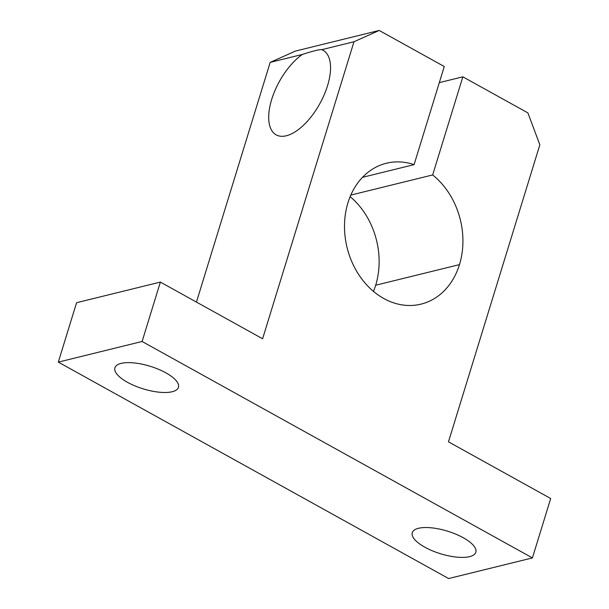 <?xml version="1.0" encoding="UTF-8"?>
<svg xmlns="http://www.w3.org/2000/svg" width="609" height="609" viewBox="0 0 609 609"><rect width="100%" height="100%" fill="white"/><g stroke="black" fill="none" stroke-linecap="round" stroke-linejoin="round"><path stroke-width="0.91" d="M350.152 196.623A72.54 58.312 -103.8 0 1 375.677 285.233L459.475 264.611A72.54 58.312 76.2 0 0 432.664 174.943L350.807 195.093L432.664 174.943L462.848 76.833L439.31 82.626L462.848 76.833L527.904 112.901L539.84 144.813L448.468 441.829L550.696 498.52L532.418 557.92L142.103 341.482L58.304 362.111L448.627 578.55L532.418 557.92L448.627 578.55L58.304 362.111L142.103 341.482L160.373 282.081L262.601 338.764L353.981 41.747L321.803 49.664A48.362 23.066 119 0 1 327.551 85.686A48.362 23.066 119 0 1 289.724 134.65A48.362 23.066 119 0 1 269.345 109.384A48.362 23.066 119 0 1 302.361 54.452L270.183 62.369L196.441 302.079L270.183 62.369L302.361 54.452C313.018 50.981 319.504 49.39 321.803 49.664L353.981 41.747L379.209 30.45L295.411 51.08L270.183 62.369L295.411 51.08L379.209 30.45L444.266 66.526L414.082 164.636L362.484 177.341L414.082 164.636A72.54 58.312 76.2 0 0 386.372 163.25A72.54 58.312 76.2 0 0 347.092 247.627A72.54 58.312 76.2 0 0 421.055 304.127A72.54 58.312 76.2 0 0 459.475 264.611L375.677 285.233A72.54 58.312 -103.8 0 1 373.477 291.384A72.54 58.312 76.2 0 0 375.677 285.233A72.54 58.312 76.2 0 0 350.152 196.623M165.869 372.837A33.244 11.822 17.1 0 1 159.2 392.204A33.244 11.822 17.1 0 1 114.934 367.653A33.244 11.822 17.1 0 1 165.869 372.837A33.244 11.822 -162.9 0 0 133.965 362.911A33.244 11.822 -162.9 0 0 114.895 367.79A33.244 11.822 -162.9 0 0 143.191 388.862A33.244 11.822 -162.9 0 0 178.445 387.339A33.244 11.822 -162.9 0 0 165.869 372.837M463.259 537.739A33.244 11.822 17.1 0 1 456.59 557.106A33.244 11.822 17.1 0 1 412.323 532.563A33.244 11.822 17.1 0 1 463.259 537.739A33.244 11.822 -162.9 0 0 431.347 527.813A33.244 11.822 -162.9 0 0 412.278 532.692A33.244 11.822 -162.9 0 0 440.581 553.764A33.244 11.822 -162.9 0 0 475.835 552.249A33.244 11.822 -162.9 0 0 463.259 537.739M76.582 302.703L160.373 282.081L76.582 302.703L58.304 362.111L76.582 302.703M532.418 557.92L550.696 498.52L448.468 441.829L539.84 144.813L527.904 112.901L462.848 76.833L432.664 174.943A72.54 58.312 -103.8 0 1 459.475 264.611A72.54 58.312 -103.8 0 1 386.921 300.115A72.54 58.312 -103.8 0 1 346.079 210.181A72.54 58.312 -103.8 0 1 414.082 164.636L444.266 66.526L379.209 30.45L353.981 41.747L262.601 338.764L160.373 282.081L142.103 341.482L532.418 557.92M327.551 85.686A48.362 23.066 -61 0 0 323.075 50.265A48.362 23.066 -61 0 0 321.803 49.664C319.504 49.39 313.018 50.981 302.361 54.452A48.362 23.066 -61 0 0 272.109 98.118A48.362 23.066 -61 0 0 276.166 134.855A48.362 23.066 -61 0 0 327.551 85.686"/></g></svg>
